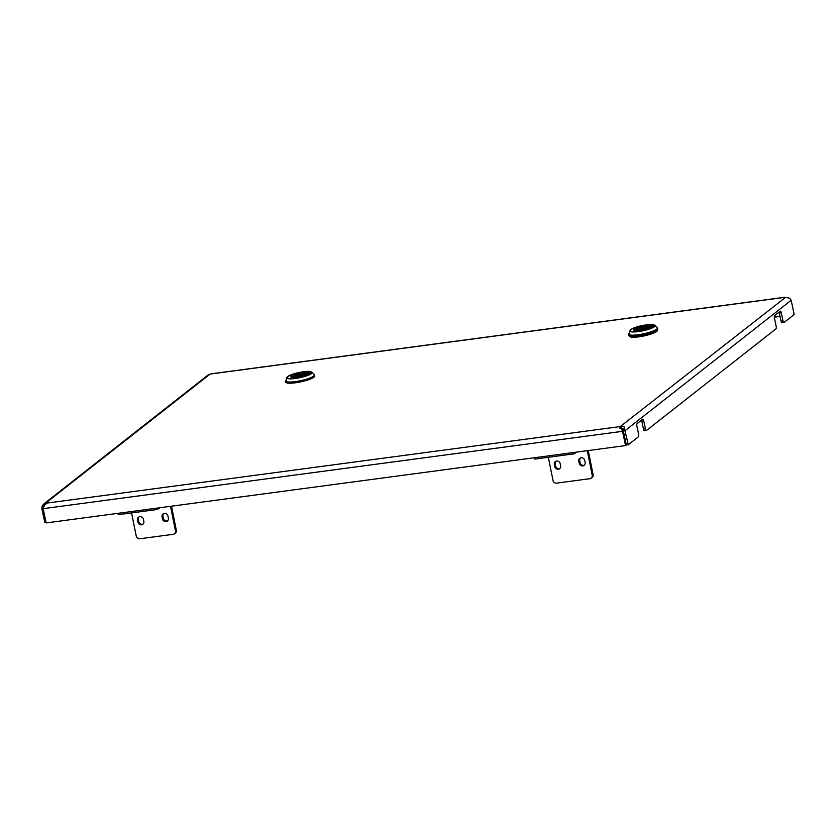<?xml version="1.0" encoding="UTF-8"?>
<svg xmlns="http://www.w3.org/2000/svg" width="836" height="836" viewBox="0 0 836 836"><rect width="100%" height="100%" fill="white"/><g stroke="black" fill="none" stroke-linecap="round" stroke-linejoin="round"><path stroke-width="1.25" d="M785.819 297.459L789.686 298.212L791.169 300.27L794.2 314.514L784.126 322.424A2.121 0.763 82.4 0 1 783.98 322.487L782.015 322.748A2.121 0.763 -97.6 0 1 781.054 321.181L779.319 313.04A2.121 0.763 82.4 0 0 779.047 312.162M781.054 321.181L783.008 320.92L781.284 312.779A2.121 0.763 -97.6 0 0 780.312 311.211A2.121 0.763 -97.6 0 0 780.166 311.285L774.69 315.58A2.121 0.763 -97.6 0 0 774.439 318.15L776.174 326.291A2.121 0.763 82.4 0 1 775.923 328.872L646.573 430.404A2.121 0.763 82.4 0 1 646.427 430.467L644.462 430.728A2.121 0.763 -97.6 0 1 643.501 429.161L641.766 421.02A2.121 0.763 82.4 0 0 641.494 420.142M643.501 429.161L645.455 428.899L643.73 420.759A2.121 0.763 -97.6 0 0 642.759 419.191A2.121 0.763 -97.6 0 0 642.612 419.264L637.136 423.559A2.121 0.763 -97.6 0 0 636.886 426.13L638.62 434.271A2.121 0.763 82.4 0 1 638.359 436.852L628.296 444.752L624.304 428.042C625.109 427.227 624.147 426.611 621.43 426.203L621.859 428.241L620.74 428.575L620.312 426.548L619.852 428.251L621.535 428.868L623.207 430.791L626.237 445.045L625.558 445.578L46.147 522.918L43.127 508.664L43.618 506.01L46.346 503.157L44.099 503.732L42.281 505.717L44.13 506.689M44.099 503.732L208.007 375.061L211.414 373.796L785.025 297.229M785.432 297.459L620.312 426.548L46.346 503.157M46.011 503.993L45.802 503.042L209.815 374.288M624.367 427.98L622.956 429.432L621.859 428.241M791.169 300.27L625.265 430.498L623.301 430.759L622.956 429.432M623.301 430.759L626.331 445.013L628.296 444.752M645.455 428.899A2.121 0.763 82.4 0 0 646.427 430.467M783.008 320.92A2.121 0.763 82.4 0 0 783.98 322.487M42.281 505.717L41.8 508.372L43.765 508.11M46.053 522.469L44.83 522.625L41.8 508.372M621.535 428.868L622.527 431.324L623.207 430.791M43.127 508.664L622.527 431.324L625.558 445.578M774.314 317.157L780.03 316.395M554.728 466.54L554.31 464.492A3.187 2.916 55.4 0 1 556.64 461.023A3.187 2.916 55.4 0 1 560.193 463.708L560.611 465.756A3.187 2.916 55.4 0 1 559.472 468.766A3.187 2.916 55.4 0 1 554.728 466.54L555.595 465.945A3.187 2.916 -124.6 0 0 559.88 468.432M584.709 460.437A3.187 2.916 -124.6 0 0 579.965 458.201A3.187 2.916 -124.6 0 0 578.825 461.221L579.243 463.269A3.187 2.916 -124.6 0 0 583.988 465.495A3.187 2.916 -124.6 0 0 585.127 462.486L584.709 460.437M548.332 457.282L553.004 480.46A3.187 2.916 -124.6 0 0 556.567 483.135L589.902 478.694A3.187 2.916 -124.6 0 0 592.222 475.224L593.1 474.618A3.187 2.916 55.4 0 1 591.961 477.638L591.094 478.234M584.395 465.15A3.187 2.916 55.4 0 1 580.111 462.674L579.703 460.615A3.187 2.916 55.4 0 1 580.435 457.95M555.919 461.221A3.187 2.916 -124.6 0 0 555.188 463.896L555.595 465.945M587.28 450.688L592.222 475.224M593.1 474.618L588.241 450.562M534.946 457.668L534.894 459.079L574.113 453.844L576.631 452.109M574.175 452.433L574.113 453.844M653.522 326.03L651.735 326.427M648.893 325.047L648.924 325.173A11.14 2.163 -12 0 1 653.261 325.862M648.83 325.058L647.963 325.204M648.976 325.235A10.074 1.954 168 0 1 652.216 325.977A10.074 1.954 168 0 1 652.216 326.103A10.074 1.954 168 0 1 652.258 326.176A10.074 1.954 168 0 1 652.258 326.312L651.955 326.364M653.386 326.103L653.25 325.915A11.14 2.163 -12 0 0 653.25 325.758A11.14 2.163 -12 0 0 648.882 324.974M648.788 324.849L646.573 325.246M629.707 330.69C632.371 328.025 637.952 326.082 646.447 324.87C650.481 324.222 653.324 324.368 654.975 325.319A13.021 2.529 168 0 1 638.202 331.61A13.021 2.529 168 0 1 629.707 330.69L628.693 335.236A14.849 2.884 -12 0 0 638.432 335.905A14.849 2.884 -12 0 0 657.744 329.06L657.566 328.182A14.849 2.884 168 0 1 638.244 335.037A14.849 2.884 168 0 1 628.505 334.358A14.849 2.884 168 0 1 628.526 334.045M657.389 329.917L657.451 330.23A14.327 2.78 168 0 1 638.829 336.835A14.327 2.78 168 0 1 629.435 336.187L629.372 335.873M639.185 330.335L638.317 329.363A6.333 1.233 168 0 1 636.405 328.37A6.333 1.233 168 0 1 642.152 326.353L642.874 325.789L643.689 327.054M637.607 329.927L638.161 330.387L639.038 329.708L637.607 329.927A8.454 1.641 168 0 1 633.991 329.353A8.454 1.641 168 0 1 642.874 325.789M643.501 326.197L642.623 326.886L642.152 326.353M645.946 327.827L646.186 325.81A6.333 1.233 168 0 1 648.099 326.803A6.333 1.233 168 0 1 642.351 328.82L641.63 329.384A8.454 1.641 168 0 0 650.523 325.841A8.809 1.714 168 0 1 648.422 328.078A8.809 1.714 168 0 1 639.509 330.304A8.809 1.714 168 0 1 633.991 329.363M647.994 326.803A5.8 1.129 -12 0 0 645.674 326.479L646.897 325.256A8.454 1.641 168 0 1 650.523 325.841L650.69 326.751M646.552 325.789L646.897 325.256L646.552 325.789M636.687 329.206A5.8 1.129 -12 0 1 642.623 326.886L642.685 327.137M137.971 522.166L137.553 520.117A3.187 2.916 55.4 0 1 139.873 516.648A3.187 2.916 55.4 0 1 143.437 519.334L143.855 521.382A3.187 2.916 55.4 0 1 142.716 524.391A3.187 2.916 55.4 0 1 137.971 522.166L138.839 521.57A3.187 2.916 -124.6 0 0 143.123 524.057M167.952 516.063A3.187 2.916 -124.6 0 0 163.208 513.837A3.187 2.916 -124.6 0 0 162.069 516.847L162.477 518.895A3.187 2.916 -124.6 0 0 167.231 521.121A3.187 2.916 -124.6 0 0 168.37 518.111L167.952 516.063M131.565 512.907L136.237 536.085A3.187 2.916 -124.6 0 0 139.8 538.771L173.146 534.319A3.187 2.916 -124.6 0 0 175.466 530.85L176.333 530.243A3.187 2.916 55.4 0 1 175.194 533.264L174.327 533.859M167.639 520.776A3.187 2.916 55.4 0 1 163.354 518.299L162.936 516.251A3.187 2.916 55.4 0 1 163.668 513.576M139.152 516.847A3.187 2.916 -124.6 0 0 138.421 519.522L138.839 521.57M170.523 506.313L175.466 530.85M176.333 530.243L171.484 506.188M118.189 513.294L118.137 514.704L157.356 509.469L159.875 507.734M157.408 508.058L157.356 509.469M310.532 372.908L308.745 373.305M305.903 371.926L305.934 372.051A11.14 2.163 -12 0 1 310.271 372.741M305.84 371.936L304.983 372.083M305.986 372.114A10.074 1.954 168 0 1 309.226 372.856A10.074 1.954 168 0 1 309.226 372.981A10.074 1.954 168 0 1 309.268 373.055A10.074 1.954 168 0 1 309.278 373.19L308.965 373.243M310.396 372.981L310.271 372.793A11.14 2.163 -12 0 0 310.26 372.637A11.14 2.163 -12 0 0 305.892 371.853M305.798 371.727L303.583 372.125M286.717 377.569C289.392 374.894 294.972 372.96 303.458 371.748C307.491 371.1 310.334 371.247 311.985 372.198A13.021 2.529 168 0 1 295.223 378.489A13.021 2.529 168 0 1 286.717 377.569L285.703 382.115A14.849 2.884 -12 0 0 295.442 382.784A14.849 2.884 -12 0 0 314.764 375.939L314.576 375.061A14.849 2.884 168 0 1 295.254 381.916A14.849 2.884 168 0 1 285.515 381.237A14.849 2.884 168 0 1 285.536 380.923M296.195 377.214L295.327 376.242A6.333 1.233 168 0 1 293.415 375.249A6.333 1.233 168 0 1 299.163 373.232L299.884 372.668L300.699 373.932M294.617 376.806L295.181 377.266L296.048 376.587L294.617 376.806A8.454 1.641 168 0 1 291.001 376.231A8.454 1.641 168 0 1 299.884 372.668M300.511 373.075L299.643 373.765L299.163 373.232M302.956 374.706L303.196 372.689A6.333 1.233 168 0 1 305.109 373.682A6.333 1.233 168 0 1 299.361 375.698L298.64 376.263A8.454 1.641 168 0 0 307.533 372.72A8.809 1.714 168 0 1 305.433 374.956A8.809 1.714 168 0 1 296.529 377.182A8.809 1.714 168 0 1 291.001 376.242L291.221 377.14M305.004 373.682A5.8 1.129 -12 0 0 302.684 373.358L303.907 372.135A8.454 1.641 168 0 1 307.533 372.72L307.7 373.629M303.562 372.668L303.907 372.135L303.562 372.668M293.697 376.085A5.8 1.129 -12 0 1 299.643 373.765L299.696 374.016M784.899 297.344L210.933 373.953M643.73 420.759L641.766 421.02M781.284 312.779L779.319 313.04M579.243 463.269L580.111 462.674M578.825 461.221L579.703 460.615M554.31 464.492L555.188 463.896M643.48 326.113A8.809 1.714 168 0 1 645.193 325.841A8.809 1.714 168 0 1 646.197 325.726M634.075 329.729A8.59 1.672 -12 0 0 633.991 330.063L639.53 330.293C647.304 328.621 651.056 327.357 650.805 326.489A8.59 1.672 -12 0 0 650.586 326.218M645.831 326.019A8.59 1.672 -12 0 0 645.173 326.103A8.59 1.672 -12 0 0 643.532 326.353M628.567 333.7A14.776 2.874 -12 0 0 638.213 334.745A14.776 2.874 -12 0 0 657.242 327.607L657.566 328.182A14.849 2.884 168 0 0 657.42 327.911M638.296 331.255A12.571 2.445 -12 0 0 653.971 326.521A12.571 2.445 -12 0 0 646.406 324.89A12.571 2.445 -12 0 0 630.731 329.624A12.571 2.445 -12 0 0 638.296 331.255M642.038 328.987L639.853 328.945C639.415 328.099 640.428 327.493 642.884 327.106L644.995 327.848L644.452 328.297M641.682 328.036L642.821 327.137L641.682 328.036M162.477 518.895L163.354 518.299M162.069 516.847L162.936 516.251M137.553 520.117L138.421 519.522M300.49 372.992A8.809 1.714 168 0 1 302.204 372.72A8.809 1.714 168 0 1 303.207 372.605M291.085 376.608A8.59 1.672 -12 0 0 291.001 376.942L296.54 377.172C304.314 375.5 308.066 374.235 307.815 373.368A8.59 1.672 -12 0 0 307.596 373.096M302.841 372.898A8.59 1.672 -12 0 0 302.183 372.981A8.59 1.672 -12 0 0 300.552 373.232M285.578 380.579A14.776 2.874 -12 0 0 295.223 381.624A14.776 2.874 -12 0 0 314.252 374.486L314.576 375.061A14.849 2.884 168 0 0 314.43 374.789M295.317 378.133A12.571 2.445 -12 0 0 310.982 373.399A12.571 2.445 -12 0 0 303.416 371.769A12.571 2.445 -12 0 0 287.751 376.503A12.571 2.445 -12 0 0 295.317 378.133M299.048 375.866L296.864 375.824C296.425 374.977 297.438 374.371 299.894 373.985L302.005 374.727L301.462 375.176M298.692 374.915L299.842 374.016L298.692 374.915M654.975 325.319L657.242 327.607M638.474 329.342L636.687 329.3M645.904 325.946L646.698 325.329M642.278 328.83L648.025 326.886M641.39 329.488L642.184 328.872M639.853 328.945L640.115 330.21M634.2 330.262L633.991 329.353M311.985 372.198L314.252 374.486M295.495 376.21L293.697 376.179M302.914 372.825L303.708 372.208M299.288 375.709L305.046 373.765M298.41 376.367L299.194 375.751M296.864 375.824L297.125 377.088"/></g></svg>
